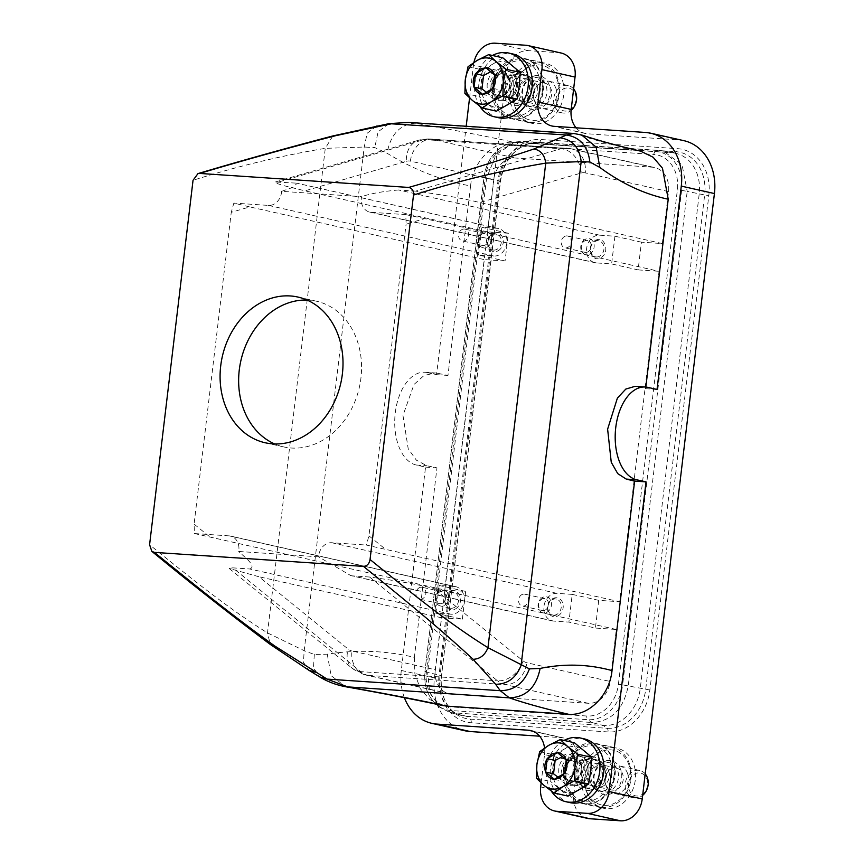 <?xml version="1.0" encoding="UTF-8"?>
<svg xmlns="http://www.w3.org/2000/svg" width="864" height="864" viewBox="0 0 864 864"><rect width="100%" height="100%" fill="white"/><g stroke="black" fill="none" stroke-linecap="round" stroke-linejoin="round"><path stroke-width="0.65" stroke-dasharray="4.32 3.24" d="M306.99 300.046A74.671 60.707 102.7 0 1 316.472 301.223A74.671 60.707 102.7 0 1 349.25 413.1A74.671 60.707 102.7 0 1 283.727 446.926A74.671 60.707 102.7 0 1 274.655 443.945M641.423 242.168L614.92 236.218L599.713 235.192A13.997 11.383 -77.3 0 0 586.786 247.428A13.997 11.383 -77.3 0 0 594.994 262.721A13.997 11.383 -77.3 0 0 596.408 262.926L611.615 263.941L638.118 269.903L641.423 242.168L662.332 243.572L668.531 191.581A23.339 18.976 -77.3 0 0 654.642 167.54A23.339 18.976 -77.3 0 0 652.277 167.195L515.441 158.026A23.339 18.976 -77.3 0 0 493.679 179.863L487.48 231.854L508.378 233.258L505.073 260.982L478.57 255.031L493.776 256.046A13.997 11.383 -77.3 0 0 506.704 243.81A13.997 11.383 -77.3 0 0 498.496 228.517A13.997 11.383 -77.3 0 0 497.081 228.312L297.086 183.265L293.188 187.272L281.632 191.333L361.508 196.69A13.997 11.383 102.7 0 0 369.706 212.09A13.997 11.383 102.7 0 0 371.12 212.296L405.756 214.618L406.112 224.035L424.656 218.635L659.027 271.296L619.628 601.733L366.358 545.054L368.939 535.831L406.112 224.035M451.062 614.218L249.858 568.998L232.762 567.853L360.688 671.63A46.667 26.957 93.8 0 0 368.215 675.41A23.339 18.976 102.7 0 1 365.85 675.065A23.339 18.976 102.7 0 1 351.961 651.024L435.262 669.74L441.461 617.749L462.37 619.153L435.866 613.192L451.062 614.218A13.997 11.383 -77.3 0 0 464 601.981A13.997 11.383 -77.3 0 0 455.792 586.688A13.997 11.383 -77.3 0 0 454.378 586.483L229.079 535.864A13.997 11.383 102.7 0 1 230.494 536.069A13.997 11.383 102.7 0 1 238.691 551.47L318.568 556.826A13.997 11.383 102.7 0 1 331.711 542.732L366.358 545.054M229.079 535.864L194.443 533.542L194.087 524.113L231.26 212.317L249.804 206.917L233.842 203.094L231.26 212.317M281.632 191.333A13.997 11.383 102.7 0 1 268.488 205.416L233.842 203.094M404.384 697.68A51.332 41.742 -77.3 0 1 401.296 670.453L425.552 467.111L416.275 465.026A46.667 26.957 93.8 0 1 395.053 414.925A46.667 26.957 93.8 0 1 424.904 372.244A46.667 26.957 93.8 0 1 427.291 372.589L437.789 373.291L447.973 375.44L470.567 185.954C441.774 180.652 413.921 169.733 387.007 153.187L374.749 147.582L364.23 147.031L325.274 148.349C281.362 155.65 237.287 166.298 193.039 180.295M437.789 373.291L435.164 372.935L423.997 375.538L414.007 384.469L402.97 415.454L408.197 448.697L416.34 460.134L426.773 465.728L436.957 467.867L414.353 657.353C385.744 650.56 356.713 649.501 327.262 654.178L314.312 654.469L304.182 650.668L267.494 632.912C226.757 607.435 190.89 578.102 149.58 544.752M194.443 533.542L444.766 590.026L484.175 259.578L249.804 206.917M454.378 586.483L439.171 585.468L465.674 591.419L444.766 590.026M405.756 214.618L424.656 218.635M638.118 269.903L659.027 271.296M295.877 183.103L275.26 182.012L277.733 183.74L285.001 185.954L304.96 190.836L406.372 161.287A23.339 18.641 73.8 0 1 418.846 140.162A23.339 18.641 73.8 0 1 424.127 139.59L560.974 148.759A23.339 18.641 73.8 0 1 581.224 173.005L479.822 202.554C464.465 198.677 443.07 194.864 415.616 191.128L560.974 148.759A46.667 26.957 93.8 0 1 566.59 148.133A46.667 26.957 93.8 0 1 568.987 148.478L432.14 139.309A46.667 26.957 93.8 0 0 429.754 138.964A46.667 26.957 93.8 0 0 424.127 139.59L278.77 181.958M599.713 235.192L398.509 189.983L415.616 191.128M398.509 189.983C382.903 191.354 370.57 193.59 361.508 196.69M573.61 133.456L576.601 134.028C591.095 139.093 610.772 144.558 635.645 150.433L514.177 142.301C485.557 136.156 452.606 129.794 415.303 123.217L408.748 122.407M435.866 613.192L439.171 585.468M455.468 608.915A9.569 7.776 -77.3 0 0 460.102 596.268A9.569 7.776 -77.3 0 0 449.971 591.786A9.569 7.776 -77.3 0 0 445.338 604.433A9.569 7.776 -77.3 0 0 455.468 608.915M598.72 600.34L595.415 628.063L568.901 622.112L572.216 594.378L598.72 600.34L619.628 601.733M505.073 260.982L484.175 259.578M462.37 619.153L465.674 591.419M435.262 669.74A23.339 18.976 -77.3 0 0 449.15 693.781A23.339 18.976 -77.3 0 0 451.516 694.127L588.352 703.296A23.339 18.976 -77.3 0 0 610.114 681.458L616.313 629.467L595.415 628.063M614.92 236.218L611.615 263.941M595.318 240.494C604.67 234.695 610.502 252.882 600.804 257.623C591.451 263.423 585.63 245.236 595.318 240.494M497.081 228.312L481.874 227.297L508.378 233.258M487.48 231.854L304.96 190.836M232.762 567.853L229.133 568.447L258.952 576.742L348.203 649.134A23.339 13.478 93.8 0 0 351.961 651.024M441.461 617.749L258.952 576.742M454.27 607.478A8.165 6.642 102.7 0 1 450.133 608.137A8.165 6.642 102.7 0 1 445.208 601.236A8.165 6.642 102.7 0 1 449.582 592.855A8.165 6.642 102.7 0 1 453.719 592.207A8.165 6.642 102.7 0 1 458.644 599.108A8.165 6.642 102.7 0 1 454.27 607.478M616.313 629.467L433.804 588.449L523.055 660.852A23.339 13.478 93.8 0 0 526.824 662.742L610.114 681.458M478.57 255.031L481.874 227.297M662.332 243.572L479.822 202.554M599.605 256.187A8.165 6.642 102.7 0 1 595.48 256.846A8.165 6.642 102.7 0 1 590.555 249.944A8.165 6.642 102.7 0 1 594.929 241.564A8.165 6.642 102.7 0 1 599.054 240.916A8.165 6.642 102.7 0 1 603.979 247.817A8.165 6.642 102.7 0 1 599.605 256.187M498.172 250.744A9.569 7.776 -77.3 0 0 502.805 238.097A9.569 7.776 -77.3 0 0 492.685 233.615A9.569 7.776 -77.3 0 0 488.052 246.262A9.569 7.776 -77.3 0 0 498.172 250.744M581.645 134.968L576.601 134.028L415.303 123.217C400.172 124.2 390.733 134.19 387.007 153.187M470.567 185.954C473.018 161.104 494.003 140.281 514.177 142.301M425.552 467.111L436.957 467.867M439.776 590.652A8.165 6.642 -77.3 0 0 435.402 599.033A8.165 6.642 -77.3 0 0 440.327 605.934A8.165 6.642 -77.3 0 0 444.463 605.275A8.165 6.642 -77.3 0 0 448.837 596.894A8.165 6.642 -77.3 0 0 443.912 590.004A8.165 6.642 -77.3 0 0 439.776 590.652M461.797 715.554A39.506 32.119 102.7 0 1 450.727 709.69A39.506 32.119 102.7 0 1 439.042 675.043L427.626 672.43L429.667 692.345L439.927 707.368L450.176 712.573L461.797 715.554A39.506 32.119 102.7 0 0 466.56 716.321L603.396 725.49A39.506 32.119 102.7 0 0 640.246 688.522L699.203 194.022A39.506 32.119 -77.3 0 0 674.924 153.166A39.506 32.119 -77.3 0 0 671.695 152.744L659.945 150.466L523.098 141.296L518.832 142.279A3.499 2.02 93.8 0 0 516.953 145.292A33.858 27.529 -77.3 0 0 485.384 176.98L426.416 671.479A33.858 27.529 -77.3 0 0 449.993 706.849L586.84 716.018A33.858 27.529 -77.3 0 0 618.408 684.342L622.642 684.86A37.238 30.272 102.7 0 1 587.909 719.701L591.732 722.498C611.366 721.505 623.538 709.29 628.236 685.876L687.204 191.365L681.61 190.361A37.238 30.272 -77.3 0 0 655.668 151.448L518.832 142.279A37.238 30.272 -77.3 0 0 510.948 142.981A37.238 30.272 -77.3 0 0 484.099 177.12L424.926 671.512C423.608 685.573 427.583 696.686 436.838 704.862A37.238 30.272 102.7 0 1 425.131 671.63L427.626 672.43L486.594 177.93L496.044 154.71L514.814 142.031L523.098 141.296L534.848 143.575A39.506 32.119 -77.3 0 0 525.571 144.558A39.506 32.119 -77.3 0 0 498.01 180.544L439.042 675.043L441.32 675.799A41.45 33.707 102.7 0 0 453.578 712.163A41.45 33.707 102.7 0 0 470.189 719.118L607.025 728.287A3.499 2.02 -86.2 0 1 608.072 731.938A44.82 36.439 -77.3 0 0 649.868 690.001L708.836 195.502A44.82 36.439 -77.3 0 0 677.624 148.673L540.778 139.504A44.82 36.439 -77.3 0 0 498.982 181.44L440.014 675.94A44.82 36.439 -77.3 0 0 471.226 722.768L608.072 731.938M450.176 712.573L591.732 722.498L603.396 725.49L607.025 728.287A41.45 33.707 102.7 0 0 645.689 689.494L704.657 194.994L708.836 195.502M572.216 594.378L557.01 593.363A13.997 11.383 -77.3 0 0 544.072 605.588A13.997 11.383 -77.3 0 0 552.28 620.881A13.997 11.383 -77.3 0 0 553.705 621.086L568.901 622.112M558.101 615.794A9.569 7.776 -77.3 0 0 562.734 603.148A9.569 7.776 -77.3 0 0 552.604 598.666A9.569 7.776 -77.3 0 0 547.97 611.312A9.569 7.776 -77.3 0 0 558.101 615.794M585.122 239.36A8.165 6.642 -77.3 0 0 580.748 247.741A8.165 6.642 -77.3 0 0 585.673 254.642A8.165 6.642 -77.3 0 0 589.799 253.984A8.165 6.642 -77.3 0 0 594.173 245.614A8.165 6.642 -77.3 0 0 589.248 238.712A8.165 6.642 -77.3 0 0 585.122 239.36M496.973 249.318A8.165 6.642 102.7 0 1 492.847 249.966A8.165 6.642 102.7 0 1 487.922 243.065A8.165 6.642 102.7 0 1 492.296 234.695A8.165 6.642 102.7 0 1 496.422 234.036A8.165 6.642 102.7 0 1 501.347 240.937A8.165 6.642 102.7 0 1 496.973 249.318M427.291 372.589L436.568 374.674L466.193 126.252M469.562 97.945L473.494 65.038L506.628 72.479L434.43 677.894A51.332 41.742 -77.3 0 0 464.994 730.782M442.67 603.126A6.07 4.936 102.7 0 1 439.592 603.623A6.07 4.936 102.7 0 1 435.942 598.493A6.07 4.936 102.7 0 1 439.182 592.272A6.07 4.936 102.7 0 1 442.26 591.775A6.07 4.936 102.7 0 1 445.91 596.905A6.07 4.936 102.7 0 1 442.67 603.126M556.902 614.358A8.165 6.642 102.7 0 1 552.766 615.017A8.165 6.642 102.7 0 1 547.841 608.116A8.165 6.642 102.7 0 1 552.215 599.735A8.165 6.642 102.7 0 1 556.351 599.076A8.165 6.642 102.7 0 1 561.276 605.977A8.165 6.642 102.7 0 1 556.902 614.358M588.006 251.834A6.07 4.936 102.7 0 1 584.939 252.331A6.07 4.936 102.7 0 1 581.278 247.201A6.07 4.936 102.7 0 1 584.528 240.98A6.07 4.936 102.7 0 1 587.596 240.494A6.07 4.936 102.7 0 1 591.257 245.614A6.07 4.936 102.7 0 1 588.006 251.834M482.479 232.492A8.165 6.642 -77.3 0 0 478.116 240.862A8.165 6.642 -77.3 0 0 483.041 247.763A8.165 6.642 -77.3 0 0 487.166 247.115A8.165 6.642 -77.3 0 0 491.54 238.734A8.165 6.642 -77.3 0 0 486.616 231.833A8.165 6.642 -77.3 0 0 482.479 232.492M541.156 782.881L544.536 754.585L577.66 762.026L573.804 794.383A23.339 18.976 -77.3 0 0 587.693 818.424M577.66 762.026A23.339 18.976 -77.3 0 0 563.771 737.996A23.339 18.976 -77.3 0 0 561.416 737.651L539.654 736.193M561.157 53.028A23.339 18.976 -77.3 0 0 558.792 52.682L528.39 50.641A23.339 18.976 -77.3 0 0 506.628 72.479M576.061 127.807A23.339 18.976 -77.3 0 0 585.079 133.456A23.339 18.976 -77.3 0 0 587.434 133.79L554.31 126.349M683.856 140.659A51.332 41.742 -77.3 0 0 678.672 139.903L587.434 133.79M513.54 91.573A30.802 25.045 -77.3 0 0 531.878 123.304A30.802 25.045 -77.3 0 0 563.717 94.943A30.802 25.045 -77.3 0 0 545.378 63.202A30.802 25.045 -77.3 0 0 513.54 91.573M585.133 776.509A30.802 25.045 -77.3 0 0 603.472 808.24A30.802 25.045 -77.3 0 0 635.31 779.868A30.802 25.045 -77.3 0 0 616.972 748.138A30.802 25.045 -77.3 0 0 585.133 776.509M473.926 62.413A23.339 18.976 -77.3 0 0 473.494 65.038M419.17 587.768A6.07 4.936 -77.3 0 0 415.93 593.989A6.07 4.936 -77.3 0 0 419.58 599.119A6.07 4.936 -77.3 0 0 422.658 598.633A6.07 4.936 -77.3 0 0 425.898 592.412A6.07 4.936 -77.3 0 0 422.248 587.282A6.07 4.936 -77.3 0 0 419.17 587.768M542.408 597.532A8.165 6.642 -77.3 0 0 538.034 605.912A8.165 6.642 -77.3 0 0 542.959 612.814A8.165 6.642 -77.3 0 0 547.096 612.155A8.165 6.642 -77.3 0 0 551.47 603.774A8.165 6.642 -77.3 0 0 546.545 596.873A8.165 6.642 -77.3 0 0 542.408 597.532M564.516 236.477A6.07 4.936 -77.3 0 0 561.265 242.708A6.07 4.936 -77.3 0 0 564.926 247.828A6.07 4.936 -77.3 0 0 567.994 247.342A6.07 4.936 -77.3 0 0 571.244 241.121A6.07 4.936 -77.3 0 0 567.583 235.991A6.07 4.936 -77.3 0 0 564.516 236.477M485.374 244.966A6.07 4.936 102.7 0 1 482.306 245.452A6.07 4.936 102.7 0 1 478.645 240.322A6.07 4.936 102.7 0 1 481.896 234.101A6.07 4.936 102.7 0 1 484.963 233.615A6.07 4.936 102.7 0 1 488.624 238.734A6.07 4.936 102.7 0 1 485.374 244.966M525.571 144.558L529.2 143.543A41.45 33.707 -77.3 0 1 538.942 142.506L675.788 151.686L671.695 152.744L534.848 143.575L538.942 142.506A3.499 2.02 93.8 0 0 540.778 139.504M545.303 610.006A6.07 4.936 102.7 0 1 542.225 610.492A6.07 4.936 102.7 0 1 538.574 605.372A6.07 4.936 102.7 0 1 541.814 599.141A6.07 4.936 102.7 0 1 544.892 598.655A6.07 4.936 102.7 0 1 548.543 603.785A6.07 4.936 102.7 0 1 545.303 610.006M461.884 229.608A6.07 4.936 -77.3 0 0 458.633 235.829A6.07 4.936 -77.3 0 0 462.294 240.948A6.07 4.936 -77.3 0 0 465.361 240.462A6.07 4.936 -77.3 0 0 468.612 234.241A6.07 4.936 -77.3 0 0 464.951 229.111A6.07 4.936 -77.3 0 0 461.884 229.608M657.04 389.448L645.635 388.681L635.105 386.327M521.802 594.648A6.07 4.936 -77.3 0 0 518.562 600.869A6.07 4.936 -77.3 0 0 522.212 605.999A6.07 4.936 -77.3 0 0 525.29 605.513A6.07 4.936 -77.3 0 0 528.541 599.281A6.07 4.936 -77.3 0 0 524.88 594.162A6.07 4.936 -77.3 0 0 521.802 594.648M645.635 388.681L645.829 387.05M517.471 86.616A14.699 11.956 -77.3 0 0 508.723 71.474A14.699 11.956 -77.3 0 0 493.528 85.007A14.699 11.956 -77.3 0 0 502.276 100.159A14.699 11.956 -77.3 0 0 517.471 86.616M565.121 769.943A14.699 11.956 -77.3 0 0 573.869 785.084A14.699 11.956 -77.3 0 0 589.064 771.541A14.699 11.956 -77.3 0 0 580.316 756.4A14.699 11.956 -77.3 0 0 565.121 769.943M530.744 81.119A17.269 14.04 102.7 0 1 522.374 103.95A17.269 14.04 102.7 0 1 504.101 95.861A17.269 14.04 102.7 0 1 512.471 73.03A17.269 14.04 102.7 0 1 530.744 81.119M505.451 87.685A14.699 11.956 102.7 0 1 520.646 74.153A14.699 11.956 102.7 0 1 529.405 89.294A14.699 11.956 102.7 0 1 514.199 102.838A14.699 11.956 102.7 0 1 505.451 87.685M602.338 766.055A17.269 14.04 102.7 0 1 593.968 788.886A17.269 14.04 102.7 0 1 575.694 780.797A17.269 14.04 102.7 0 1 584.064 757.966A17.269 14.04 102.7 0 1 602.338 766.055M577.044 772.621A14.699 11.956 102.7 0 1 592.24 759.078A14.699 11.956 102.7 0 1 600.988 774.23A14.699 11.956 102.7 0 1 585.792 787.763A14.699 11.956 102.7 0 1 577.044 772.621M542.149 75.838A30.337 24.667 -77.3 0 0 525.398 59.195A30.337 24.667 -77.3 0 0 500.353 70.502A30.337 24.667 -77.3 0 0 495.353 101.736A30.337 24.667 -77.3 0 0 512.104 118.39A30.337 24.667 -77.3 0 0 537.149 107.071A30.337 24.667 -77.3 0 0 542.149 75.838M539.028 76.54A28.004 22.766 -77.3 0 0 509.393 63.428A28.004 22.766 -77.3 0 0 495.828 100.451A28.004 22.766 -77.3 0 0 525.463 113.562A28.004 22.766 -77.3 0 0 539.028 76.54M558.058 79.412A30.337 24.667 -77.3 0 0 541.307 62.77A30.337 24.667 -77.3 0 0 516.251 74.077A30.337 24.667 -77.3 0 0 511.25 105.311A30.337 24.667 -77.3 0 0 528.001 121.964A30.337 24.667 -77.3 0 0 553.057 110.646A30.337 24.667 -77.3 0 0 558.058 79.412M557.582 80.708A28.004 22.766 -77.3 0 0 527.947 67.597A28.004 22.766 -77.3 0 0 514.382 104.62A28.004 22.766 -77.3 0 0 544.018 117.731A28.004 22.766 -77.3 0 0 557.582 80.708M549.299 85.288A17.269 14.04 -77.3 0 0 531.025 77.198A17.269 14.04 -77.3 0 0 522.655 100.03A17.269 14.04 -77.3 0 0 540.929 108.119A17.269 14.04 -77.3 0 0 549.299 85.288M523.13 98.734A14.936 12.139 -77.3 0 0 531.382 106.931A14.936 12.139 -77.3 0 0 543.715 101.369A14.936 12.139 -77.3 0 0 546.178 85.99A14.936 12.139 -77.3 0 0 537.926 77.792A14.936 12.139 -77.3 0 0 525.593 83.365A14.936 12.139 -77.3 0 0 523.13 98.734M519.156 97.848A14.936 12.139 -77.3 0 0 527.407 106.045A14.936 12.139 -77.3 0 0 539.741 100.472A14.936 12.139 -77.3 0 0 542.203 85.093A14.936 12.139 -77.3 0 0 533.952 76.896A14.936 12.139 -77.3 0 0 521.618 82.469A14.936 12.139 -77.3 0 0 519.156 97.848M537.203 86.216A11.2 9.104 102.7 0 1 535.356 97.751A11.2 9.104 102.7 0 1 526.1 101.92A11.2 9.104 102.7 0 1 519.923 95.774A11.2 9.104 102.7 0 1 521.77 84.24A11.2 9.104 102.7 0 1 531.014 80.071A11.2 9.104 102.7 0 1 537.203 86.216M533.866 98.906A11.2 9.104 -77.3 0 0 533.887 98.982A11.2 9.104 -77.3 0 0 540.043 105.052A11.2 9.104 -77.3 0 0 549.299 100.883A11.2 9.104 -77.3 0 0 551.146 89.348A11.2 9.104 -77.3 0 0 544.957 83.203A11.2 9.104 -77.3 0 0 536.792 86.054A11.2 9.104 -77.3 0 0 533.866 98.906M556.06 88.765A13.997 11.383 102.7 0 1 553.748 103.183A13.997 11.383 102.7 0 1 542.192 108.41A13.997 11.383 102.7 0 1 534.481 100.807A13.997 11.383 102.7 0 1 534.46 100.721A13.997 11.383 102.7 0 1 538.11 84.661A13.997 11.383 102.7 0 1 548.327 81.086A13.997 11.383 102.7 0 1 556.06 88.765M573.631 88.96A13.997 11.383 -77.3 0 0 568.21 85.558A13.997 11.383 -77.3 0 0 556.643 90.774A13.997 11.383 -77.3 0 0 554.332 105.192A13.997 11.383 -77.3 0 0 562.064 112.871A13.997 11.383 -77.3 0 0 571.082 110.419M557.464 104.49A11.664 9.482 -77.3 0 0 569.808 109.955A11.664 9.482 -77.3 0 0 575.456 94.532A11.664 9.482 -77.3 0 0 563.112 89.068A11.664 9.482 -77.3 0 0 557.464 104.49M613.742 760.774A30.337 24.667 -77.3 0 0 596.992 744.12A30.337 24.667 -77.3 0 0 571.946 755.438A30.337 24.667 -77.3 0 0 566.946 786.672A30.337 24.667 -77.3 0 0 583.697 803.315A30.337 24.667 -77.3 0 0 608.742 792.007A30.337 24.667 -77.3 0 0 613.742 760.774M610.621 761.465A28.004 22.766 -77.3 0 0 580.986 748.354A28.004 22.766 -77.3 0 0 567.421 785.376A28.004 22.766 -77.3 0 0 597.046 798.487A28.004 22.766 -77.3 0 0 610.621 761.465M629.651 764.348A30.337 24.667 -77.3 0 0 612.9 747.695A30.337 24.667 -77.3 0 0 587.844 759.013A30.337 24.667 -77.3 0 0 582.844 790.247A30.337 24.667 -77.3 0 0 599.594 806.89A30.337 24.667 -77.3 0 0 624.64 795.582A30.337 24.667 -77.3 0 0 629.651 764.348M629.176 765.644A28.004 22.766 -77.3 0 0 599.54 752.522A28.004 22.766 -77.3 0 0 585.965 789.545A28.004 22.766 -77.3 0 0 615.6 802.656A28.004 22.766 -77.3 0 0 629.176 765.644M620.892 770.224A17.269 14.04 -77.3 0 0 602.618 762.134A17.269 14.04 -77.3 0 0 594.248 784.966A17.269 14.04 -77.3 0 0 612.522 793.055A17.269 14.04 -77.3 0 0 620.892 770.224M594.724 783.67A14.936 12.139 -77.3 0 0 602.975 791.867A14.936 12.139 -77.3 0 0 615.308 786.294A14.936 12.139 -77.3 0 0 617.76 770.915A14.936 12.139 -77.3 0 0 609.52 762.728A14.936 12.139 -77.3 0 0 597.186 768.29A14.936 12.139 -77.3 0 0 594.724 783.67M590.749 782.773A14.936 12.139 -77.3 0 0 599 790.97A14.936 12.139 -77.3 0 0 611.323 785.408A14.936 12.139 -77.3 0 0 613.786 770.029A14.936 12.139 -77.3 0 0 605.545 761.832A14.936 12.139 -77.3 0 0 593.212 767.394A14.936 12.139 -77.3 0 0 590.749 782.773M608.785 771.142A11.2 9.104 102.7 0 1 606.938 782.676A11.2 9.104 102.7 0 1 597.694 786.856A11.2 9.104 102.7 0 1 591.505 780.71A11.2 9.104 102.7 0 1 593.352 769.176A11.2 9.104 102.7 0 1 602.608 764.996A11.2 9.104 102.7 0 1 608.785 771.142M605.448 783.842A11.2 9.104 -77.3 0 0 605.48 783.907A11.2 9.104 -77.3 0 0 611.636 789.988A11.2 9.104 -77.3 0 0 620.881 785.808A11.2 9.104 -77.3 0 0 622.728 774.274A11.2 9.104 -77.3 0 0 616.55 768.128A11.2 9.104 -77.3 0 0 608.375 770.99A11.2 9.104 -77.3 0 0 605.448 783.842M627.642 773.701A13.997 11.383 102.7 0 1 625.342 788.119A13.997 11.383 102.7 0 1 613.775 793.336A13.997 11.383 102.7 0 1 606.074 785.743A13.997 11.383 102.7 0 1 606.042 785.657A13.997 11.383 102.7 0 1 609.703 769.586A13.997 11.383 102.7 0 1 619.92 766.022A13.997 11.383 102.7 0 1 627.642 773.701M645.214 773.885A13.997 11.383 -77.3 0 0 639.792 770.483A13.997 11.383 -77.3 0 0 628.236 775.699A13.997 11.383 -77.3 0 0 625.925 790.117A13.997 11.383 -77.3 0 0 633.658 797.807A13.997 11.383 -77.3 0 0 642.654 795.366M629.046 789.426A11.664 9.482 -77.3 0 0 641.401 794.891A11.664 9.482 -77.3 0 0 647.05 779.458A11.664 9.482 -77.3 0 0 634.705 773.993A11.664 9.482 -77.3 0 0 629.046 789.426M502.826 57.812L493.085 63.968C486.432 68.18 482.468 74.639 481.194 83.344C480.384 92.092 482.76 98.971 488.311 103.993C493.992 108.432 500.191 108.94 506.887 105.516L507.319 105.268C513.961 101.066 517.925 94.608 519.199 85.892C520.009 77.155 517.633 70.265 512.093 65.243C506.401 60.804 500.202 60.307 493.506 63.731L482.231 69.887L481.194 83.344L479.056 96.563L496.465 111.175M574.42 742.748L564.667 748.904C558.025 753.106 554.062 759.564 552.787 768.28C551.977 777.017 554.353 783.907 559.904 788.929C565.585 793.368 571.784 793.865 578.48 790.441L578.902 790.204C585.554 785.992 589.518 779.533 590.792 770.828C591.602 762.08 589.226 755.201 583.675 750.179C577.994 745.74 571.795 745.232 565.099 748.667L553.824 754.812L552.787 768.28L550.638 781.499L568.058 796.111M468.061 66.701L482.231 69.887M539.654 751.626L553.824 754.812M564.592 773.28L572.54 775.073L568.199 778.097L562.248 781.11L558.122 777.287M562.421 756.616L565.423 754.423L574.139 761.735L572.54 775.073M492.998 88.355L500.958 90.137L496.606 93.172L490.655 96.174L486.529 92.351M490.838 71.68L493.841 69.498L502.546 76.799L500.958 90.137M554.299 779.317L562.248 781.11M557.474 752.641L565.423 754.423M566.179 759.942L574.139 761.735M482.706 94.392L490.655 96.174M485.881 67.705L493.841 69.498M494.597 75.017L502.546 76.799M536.468 778.313L550.638 781.499M464.886 93.377L479.056 96.563M605.081 770.31A11.2 9.104 -77.3 0 0 598.892 764.165A11.2 9.104 -77.3 0 0 589.648 768.334A11.2 9.104 -77.3 0 0 587.801 779.868A11.2 9.104 -77.3 0 0 593.978 786.013A11.2 9.104 -77.3 0 0 603.234 781.844A11.2 9.104 -77.3 0 0 605.081 770.31M533.488 85.374A11.2 9.104 -77.3 0 0 527.299 79.229A11.2 9.104 -77.3 0 0 518.054 83.408A11.2 9.104 -77.3 0 0 516.208 94.943A11.2 9.104 -77.3 0 0 522.396 101.088A11.2 9.104 -77.3 0 0 531.641 96.908A11.2 9.104 -77.3 0 0 533.488 85.374M605.837 768.236A14.936 12.139 -77.3 0 0 597.596 760.039A14.936 12.139 -77.3 0 0 585.263 765.612A14.936 12.139 -77.3 0 0 582.8 780.991A14.936 12.139 -77.3 0 0 591.041 789.188A14.936 12.139 -77.3 0 0 603.374 783.616A14.936 12.139 -77.3 0 0 605.837 768.236M534.244 83.311A14.936 12.139 -77.3 0 0 526.003 75.114A14.936 12.139 -77.3 0 0 513.67 80.687A14.936 12.139 -77.3 0 0 511.207 96.055A14.936 12.139 -77.3 0 0 519.458 104.252A14.936 12.139 -77.3 0 0 531.781 98.69A14.936 12.139 -77.3 0 0 534.244 83.311M601.862 767.351A14.936 12.139 -77.3 0 0 593.611 759.154A14.936 12.139 -77.3 0 0 581.288 764.716A14.936 12.139 -77.3 0 0 578.826 780.095A14.936 12.139 -77.3 0 0 587.066 788.292A14.936 12.139 -77.3 0 0 599.4 782.719A14.936 12.139 -77.3 0 0 601.862 767.351M530.269 82.415A14.936 12.139 -77.3 0 0 522.029 74.218A14.936 12.139 -77.3 0 0 509.695 79.79A14.936 12.139 -77.3 0 0 507.233 95.17A14.936 12.139 -77.3 0 0 515.473 103.356A14.936 12.139 -77.3 0 0 527.807 97.794A14.936 12.139 -77.3 0 0 530.269 82.415M614.11 775.105A30.802 25.045 102.7 0 1 582.26 803.477A30.802 25.045 102.7 0 1 563.933 771.746A30.802 25.045 102.7 0 1 595.771 743.375A30.802 25.045 102.7 0 1 614.11 775.105M542.516 90.169A30.802 25.045 102.7 0 1 510.678 118.541A30.802 25.045 102.7 0 1 492.34 86.81A30.802 25.045 102.7 0 1 524.178 58.439A30.802 25.045 102.7 0 1 542.516 90.169M516.953 145.292L653.8 154.462A3.499 2.02 93.8 0 1 655.668 151.448L659.945 150.466L663.142 150.887L682.074 164.83L687.204 191.365L704.657 194.994A41.45 33.707 -77.3 0 0 675.788 151.686A3.499 2.02 93.8 0 0 677.624 148.673M544.536 754.585A23.339 18.976 -77.3 0 0 544.536 747.997M553.705 621.086L352.49 575.878L369.598 577.022C397.051 580.77 418.457 584.572 433.804 588.449M640.645 151.178L635.645 150.433M314.312 654.469L313.481 667.818L319.81 676.966M327.262 654.178L331.117 675.659L345.708 686.75M414.353 657.353L414.893 673.952L420.325 688.694L429.916 699.667L442.4 705.478M436.568 374.674L447.973 375.44M388.94 123.649L378.119 131.803L374.749 147.582M352.49 575.878L350.87 575.629L318.568 556.826M249.858 568.998C256.932 566.222 244.901 557.474 238.691 551.47M498.334 117.688A32.67 26.557 102.7 0 1 484.002 68.742A32.67 26.557 102.7 0 1 512.665 53.935M479.65 106.078A32.67 26.557 102.7 0 1 479.984 67.835A32.67 26.557 102.7 0 1 492.448 55.48M494.305 77.706A14.936 12.139 102.7 0 1 509.587 71.701A14.936 12.139 102.7 0 1 513.972 93.312A14.936 12.139 102.7 0 1 503.161 100.321A14.936 12.139 102.7 0 1 492.934 92.772A14.936 12.139 102.7 0 1 494.305 77.706M489.748 76.324A15.876 12.906 -77.3 0 0 488.29 92.34A15.876 12.906 -77.3 0 0 499.154 100.364A15.876 12.906 -77.3 0 0 510.646 92.912A15.876 12.906 -77.3 0 0 505.991 69.952A15.876 12.906 -77.3 0 0 489.748 76.324M569.927 802.613A32.67 26.557 102.7 0 1 555.584 753.667A32.67 26.557 102.7 0 1 584.248 738.871M551.243 791.014A32.67 26.557 102.7 0 1 551.578 752.771A32.67 26.557 102.7 0 1 564.041 740.416M565.898 762.631A14.936 12.139 102.7 0 1 581.18 756.626A14.936 12.139 102.7 0 1 585.554 778.237A14.936 12.139 102.7 0 1 574.754 785.246A14.936 12.139 102.7 0 1 564.527 777.697A14.936 12.139 102.7 0 1 565.898 762.631M561.341 761.26A15.876 12.906 -77.3 0 0 559.883 777.265A15.876 12.906 -77.3 0 0 570.748 785.29A15.876 12.906 -77.3 0 0 582.239 777.848A15.876 12.906 -77.3 0 0 577.584 754.877A15.876 12.906 -77.3 0 0 561.341 761.26M332.834 135.95L325.274 148.349L267.494 632.912L270.302 644.447M194.087 524.113L210.406 537.354M368.939 535.831L385.258 549.072M596.408 262.926L371.12 212.296M376.596 126.101L367.168 133.24L364.23 147.031L304.182 650.668L303.448 662.31L308.945 670.324M618.408 684.342L677.376 189.842A33.858 27.529 -77.3 0 0 653.8 154.462M439.927 707.368L436.838 704.862A37.238 30.272 102.7 0 0 451.073 710.532L587.909 719.701A3.499 2.02 -86.2 0 1 586.84 716.018M649.868 690.001L622.642 684.86L681.61 190.361L677.376 189.842M485.384 176.98L483.894 177.012L486.594 177.93L498.01 180.544L500.472 181.408L498.982 181.44M426.416 671.479L424.926 671.512L483.894 177.012C486.864 159.16 495.882 147.809 510.948 142.981L514.814 142.042M471.226 722.768A3.499 2.02 -86.2 0 0 470.189 719.118L466.56 716.321L454.885 713.329L451.073 710.532A3.499 2.02 -86.2 0 1 449.993 706.849M588.352 703.296L505.062 684.58A23.339 18.976 -77.3 0 0 526.824 662.742M229.133 568.447L352.501 668.531A23.339 17.636 129 0 0 360.688 671.63L497.524 680.8A46.667 26.957 93.8 0 0 505.062 684.58L368.215 675.41L451.516 694.127M406.372 161.287A23.339 13.478 93.8 0 1 410.378 161.147L493.679 179.863M410.378 161.147A23.339 18.976 102.7 0 1 432.14 139.309L515.441 158.026M652.277 167.195L568.987 148.478A23.339 18.976 -77.3 0 1 571.342 148.824L429.754 138.964L418.846 140.162L275.26 182.012M668.531 191.581L585.23 172.865A23.339 18.976 -77.3 0 0 571.342 148.824L654.642 167.54M585.23 172.865A23.339 13.478 93.8 0 0 581.224 173.005M416.275 465.026L426.773 465.728M449.15 693.781L365.85 675.065L352.501 668.531A23.339 17.636 129 0 1 348.203 649.134M401.296 670.453L434.43 677.894M528.39 50.641L495.256 43.2M532.926 731.246L561.416 737.651M440.014 675.94L441.504 675.907L500.472 181.408C503.874 161.633 513.443 149.008 529.2 143.543A41.45 33.707 -77.3 0 0 500.278 181.3L441.504 675.907C440.132 691.362 444.161 703.447 453.578 712.163L450.727 709.69M637.265 386.662L647.762 387.364M581.332 764.273A12.366 10.055 -77.3 0 0 568.242 758.484A12.366 10.055 -77.3 0 0 562.248 774.835A12.366 10.055 -77.3 0 0 575.338 780.624A12.366 10.055 -77.3 0 0 581.332 764.273M509.738 79.337A12.366 10.055 -77.3 0 0 496.649 73.548A12.366 10.055 -77.3 0 0 490.655 89.899A12.366 10.055 -77.3 0 0 503.744 95.688A12.366 10.055 -77.3 0 0 509.738 79.337M581.094 764.921A11.2 9.104 -77.3 0 0 574.906 758.776A11.2 9.104 -77.3 0 0 565.661 762.944A11.2 9.104 -77.3 0 0 563.814 774.479A11.2 9.104 -77.3 0 0 569.992 780.624A11.2 9.104 -77.3 0 0 579.247 776.455A11.2 9.104 -77.3 0 0 581.094 764.921M509.501 79.985A11.2 9.104 -77.3 0 0 503.312 73.84A11.2 9.104 -77.3 0 0 494.068 78.019A11.2 9.104 -77.3 0 0 492.221 89.554A11.2 9.104 -77.3 0 0 498.409 95.699A11.2 9.104 -77.3 0 0 507.654 91.519A11.2 9.104 -77.3 0 0 509.501 79.985M573.804 794.383L540.67 786.931M525.668 45.241L558.792 52.682M645.538 132.462L678.672 139.903M369.598 577.022L497.524 680.8A23.339 17.636 -51 0 0 523.055 660.852M557.01 593.363L331.711 542.732M493.776 256.046L268.488 205.416M297.918 297.054L316.472 301.223M265.172 442.757L283.727 446.926M424.904 372.244L435.164 372.935M450.133 608.137L440.327 605.934M453.719 592.207L443.912 590.004M595.48 256.846L585.673 254.642M599.054 240.916L589.248 238.712M492.847 249.966L483.041 247.763M496.422 234.036L486.616 231.833M439.592 603.623L419.58 599.119M442.26 591.775L422.248 587.282M552.766 615.017L542.959 612.814M556.351 599.076L546.545 596.873M584.939 252.331L564.926 247.828M587.596 240.494L567.583 235.991M482.306 245.452L462.294 240.948M484.963 233.615L464.951 229.111M542.225 610.492L522.212 605.999M544.892 598.655L524.88 594.162M541.307 62.77L525.398 59.195M528.001 121.964L512.104 118.39M531.382 106.931L527.407 106.045M537.926 77.792L533.952 76.896M540.043 105.052L526.1 101.92M544.957 83.203L531.014 80.071M533.887 98.982L534.481 100.807M536.792 86.054L538.11 84.661M562.064 112.871L542.192 108.41M568.21 85.558L548.327 81.086M612.9 747.695L596.992 744.12M599.594 806.89L583.697 803.315M602.975 791.867L599 790.97M609.52 762.728L605.545 761.832M611.636 789.988L597.694 786.856M616.55 768.128L602.608 764.996M605.48 783.907L606.074 785.743M608.375 770.99L609.703 769.586M633.658 797.807L613.775 793.336M639.792 770.483L619.92 766.022M598.892 764.165L574.906 758.776L580.878 764.78C582.358 774.533 578.729 779.814 569.992 780.624L593.978 786.013M527.299 79.229L503.312 73.84L509.285 79.844C510.764 89.608 507.136 94.889 498.409 95.699L522.396 101.088M597.596 760.039L593.611 759.154M591.041 789.188L587.066 788.292M526.003 75.114L522.029 74.218M519.458 104.252L515.473 103.356M580.316 756.4L592.24 759.078M573.869 785.084L585.792 787.763M502.276 100.159L514.199 102.838M508.723 71.474L520.646 74.153M663.142 150.887L674.924 153.166M582.26 803.477L603.472 808.24M595.771 743.375L616.972 748.138M510.678 118.541L531.878 123.304M524.178 58.439L545.378 63.202M563.771 737.996L530.636 730.544M585.079 133.456L551.945 126.004M594.994 262.721L369.706 212.09M552.28 620.881L350.87 575.629M455.792 586.688L230.494 536.069M498.496 228.517L297.086 183.265M503.161 100.321L499.154 100.364M509.587 71.701L505.991 69.952M574.754 785.246L570.748 785.29M581.18 756.626L577.584 754.877"/><path stroke-width="1.3" d="M232.394 330.88A74.671 60.707 102.7 0 1 297.918 297.054A74.671 60.707 102.7 0 1 330.696 408.931A74.671 60.707 -77.3 0 1 265.172 442.757A74.671 60.707 -77.3 0 1 232.394 330.88M274.655 443.945A74.671 60.707 102.7 0 1 250.949 335.048A74.671 60.707 102.7 0 1 306.99 300.046M363.485 566.395L154.418 552.388L151.837 551.351L149.58 544.752L193.039 180.295L197.975 173.61L199.606 173.426L408.672 187.434C412.171 188.233 413.791 190.782 413.51 195.059L370.051 559.526C369.295 563.792 367.103 566.082 363.485 566.395C403.909 599.281 440.014 628.463 473.094 659.308C480.049 659.027 485.006 655.15 487.966 647.687C447.228 622.21 411.361 592.877 370.051 559.526M408.672 187.434C452.758 174.895 494.521 162.086 533.941 148.997L566.536 135L573.61 133.456L408.737 122.407L393.325 123.39L335.621 135.702C287.744 148.068 242.406 160.639 199.606 173.426M466.193 126.252L469.562 97.945M541.156 782.881L540.67 786.931A23.339 18.976 -77.3 0 0 554.569 810.972L587.693 818.424A23.339 18.976 -77.3 0 0 590.058 818.759L620.471 820.8A23.339 18.976 -77.3 0 0 642.222 798.962L714.42 193.547A51.332 41.742 -77.3 0 0 683.856 140.659L650.732 133.218A51.332 41.742 -77.3 0 0 645.538 132.462L554.31 126.349A23.339 18.976 -77.3 0 1 551.945 126.004A23.339 18.976 -77.3 0 1 538.056 101.974L541.912 69.617A23.339 18.976 -77.3 0 0 528.023 45.576A23.339 18.976 -77.3 0 0 525.668 45.241L495.256 43.2A23.339 18.976 -77.3 0 0 473.926 62.413M539.654 736.193L470.178 731.538A51.332 41.742 -77.3 0 1 464.994 730.782L431.86 723.341A51.332 41.742 -77.3 0 0 437.054 724.097L528.282 730.21L532.926 731.246M538.056 101.974L571.19 109.415L575.046 77.069A23.339 18.976 -77.3 0 0 561.157 53.028L528.023 45.576M571.19 109.415A23.339 18.976 -77.3 0 0 576.061 127.807M645.376 387.018A46.667 26.957 93.8 0 0 615.524 429.7A46.667 26.957 93.8 0 0 636.746 479.79L626.249 479.088L617.749 473.623L611.258 462.305L607.619 429.17L617.393 398.099L625.828 389.059L635.105 386.327L645.376 387.018A46.667 26.957 93.8 0 1 647.762 387.364L657.04 389.448L681.286 186.106A51.332 41.742 -77.3 0 0 650.732 133.218M636.746 479.79L646.024 481.874L609.098 791.521L642.222 798.962M626.249 479.088L634.619 481.118L646.024 481.874M634.619 481.118L612.025 670.594C588.524 664.146 564.559 663.433 540.13 668.434L529.416 668.876L487.966 647.687L545.746 163.123L581.18 161.568L589.864 162L599.864 167.454C621.864 183.697 644.652 194.281 668.228 199.206L662.461 168.199L653.108 157.216L640.645 151.178M645.829 387.05L668.228 199.206M612.025 670.594C609.574 695.455 588.589 716.267 568.415 714.258C543.445 708.361 523.768 702.896 509.371 697.853L500.267 690.692C514.166 690.53 523.886 683.262 529.416 668.876M568.415 714.258L446.947 706.126C418.327 699.98 385.366 693.619 348.073 687.042L327.067 679.093L500.267 690.692L495.623 684.288L473.094 659.308M345.708 686.75L509.371 697.853C526.003 697.205 536.252 687.398 540.13 668.434M571.082 110.419A13.997 11.383 -77.3 0 0 575.932 93.236A13.997 11.383 -77.3 0 0 573.631 88.96M642.654 795.366A13.997 11.383 -77.3 0 0 647.525 778.172A13.997 11.383 -77.3 0 0 645.214 773.885M482.296 108L472.403 100.418A23.339 18.976 -77.3 0 0 491.411 101.693L482.296 108L496.465 111.175L517.061 99.112L502.891 95.926L491.411 101.693A23.339 18.976 -77.3 0 0 499.651 93.247A23.339 18.976 102.7 0 0 503.302 82.318L506.077 69.25L520.247 72.436L502.826 57.812L488.657 54.626L477.176 60.404L468.061 66.701L465.286 79.769A23.339 18.976 102.7 0 1 468.936 68.85A23.339 18.976 -77.3 0 1 477.176 60.404A23.339 18.976 -77.3 0 1 496.184 61.668L506.077 69.25M553.889 792.925L543.996 785.354A23.339 18.976 -77.3 0 0 563.004 786.629L553.889 792.925L568.058 796.111L588.654 784.048L574.484 780.862L563.004 786.629A23.339 18.976 -77.3 0 0 571.244 778.172A23.339 18.976 102.7 0 0 574.895 767.254L577.67 754.175L591.84 757.361L574.42 742.748L560.25 739.562L548.77 745.33L539.654 751.626L536.879 764.705A23.339 18.976 102.7 0 1 540.529 753.786A23.339 18.976 -77.3 0 1 548.77 745.33A23.339 18.976 -77.3 0 1 567.778 746.604L577.67 754.175M464.886 93.377L465.286 79.769A23.339 18.976 102.7 0 0 472.403 100.418L464.886 93.377M536.468 778.313L536.879 764.705A23.339 18.976 102.7 0 0 543.996 785.354L536.468 778.313M562.421 756.616L555.131 760.46L553.543 773.798L558.122 777.287M490.838 71.68L483.538 75.524L481.95 88.873L486.529 92.351M547.182 758.668C544.698 762.988 544.169 767.437 545.584 772.016C547.268 776.434 550.174 778.874 554.299 779.317L559.753 778.043L564.592 773.28C567.076 768.971 567.605 764.521 566.179 759.942C564.505 755.514 561.6 753.084 557.474 752.641L552.02 753.916L547.182 758.668L545.584 772.016L554.299 779.317L564.592 773.28L566.179 759.942L557.474 752.641L547.182 758.668L555.131 760.46M545.584 772.016L553.543 773.798M475.589 73.742C473.105 78.052 472.576 82.501 474.001 87.08C475.675 91.508 478.58 93.938 482.706 94.392L488.16 93.107L492.998 88.355C495.482 84.035 496.012 79.596 494.597 75.017C492.912 70.589 490.007 68.148 485.881 67.705L480.427 68.99L475.589 73.742L474.001 87.08L482.706 94.392L492.998 88.355L494.597 75.017L485.881 67.705L475.589 73.742L483.538 75.524M474.001 87.08L481.95 88.873M560.25 739.562L567.778 746.604A23.339 18.976 102.7 0 1 574.895 767.254L574.484 780.862M488.657 54.626L496.184 61.668A23.339 18.976 102.7 0 1 503.302 82.318L502.891 95.926M591.84 757.361L590.792 770.828L588.654 784.048M520.247 72.436L519.199 85.892L517.061 99.112M554.569 810.972A23.339 18.976 -77.3 0 0 556.924 811.318L587.336 813.359A23.339 18.976 -77.3 0 0 609.098 791.521M544.536 747.997A23.339 18.976 -77.3 0 0 530.636 730.544A23.339 18.976 -77.3 0 0 528.282 730.21M404.384 697.68A51.332 41.742 -77.3 0 0 431.86 723.341M581.645 134.968L596.149 147.128L599.864 167.454M319.81 676.966L327.067 679.093L274.774 646.013C230.926 614.455 195.08 585.284 154.418 552.388M442.4 705.478L442.606 705.521C414.32 699.451 382.061 693.209 345.827 686.772L345.827 686.772C336.236 684.979 327.618 681.739 319.961 677.052L309.031 670.378L315.338 672.214M442.606 705.521L446.947 706.126M589.864 162C587.92 146.264 580.144 137.268 566.536 135L388.94 123.649M413.51 195.059C457.067 181.256 501.152 170.608 545.746 163.123C544.644 154.948 540.713 150.239 533.941 148.997M492.448 55.48A32.67 26.557 102.7 0 1 508.648 53.039L512.665 53.935A32.67 26.557 102.7 0 1 526.997 102.892A32.67 26.557 102.7 0 1 498.334 117.688L494.327 116.78A32.67 26.557 102.7 0 1 479.65 106.078M508.648 53.039A32.67 26.557 102.7 0 1 522.99 101.984A32.67 26.557 102.7 0 1 494.327 116.78M564.041 740.416A32.67 26.557 102.7 0 1 580.241 737.964L584.248 738.871A32.67 26.557 102.7 0 1 598.59 787.817A32.67 26.557 102.7 0 1 569.927 802.613L565.92 801.716A32.67 26.557 102.7 0 1 551.243 791.014M580.241 737.964A32.67 26.557 102.7 0 1 594.583 786.92A32.67 26.557 102.7 0 1 565.92 801.716M681.286 186.106L714.42 193.547M437.054 724.097L470.178 731.538M560.768 137.948C572.681 139.925 579.485 147.809 581.18 161.568L521.132 665.204C516.283 677.786 507.784 684.148 495.623 684.288M559.516 776.488A46.667 22.021 -119 0 1 559.753 778.043M487.933 91.562A46.667 22.021 -119 0 1 488.16 93.107M620.471 820.8L587.336 813.359M556.924 811.318L590.058 818.759M575.046 77.069L541.912 69.617M309.042 670.388L270.302 644.447L274.774 646.013M380.484 125.863L376.596 126.101M335.621 135.702L332.834 135.95C285.973 148.241 241.024 160.79 197.975 173.61M581.915 135.054C597.294 140.184 616.939 145.584 640.872 151.232M408.748 122.407L389.092 123.617L332.845 135.95M573.61 133.456L581.936 135.065M270.302 644.447C229.889 614.153 190.404 583.114 151.837 551.351"/></g></svg>
